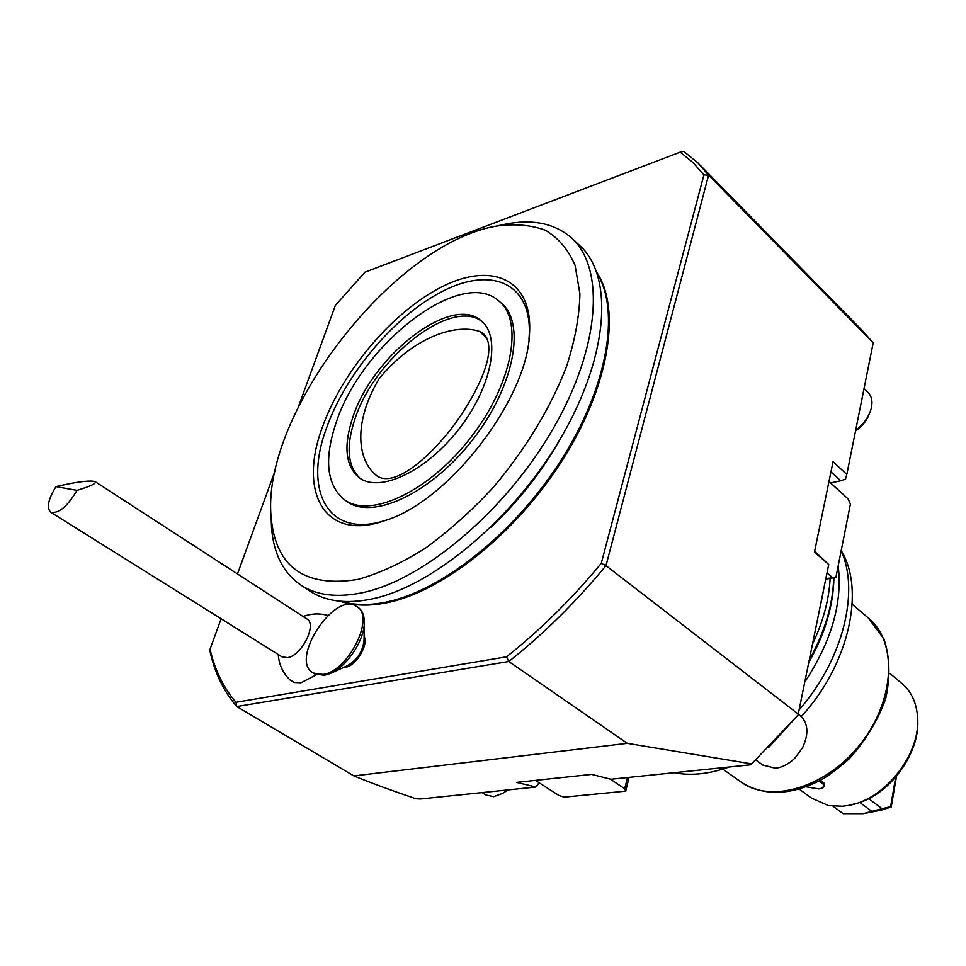 <?xml version="1.0" encoding="UTF-8"?>
<svg xmlns="http://www.w3.org/2000/svg" width="966" height="966" viewBox="0 0 966 966"><rect width="100%" height="100%" fill="white"/><g stroke="black" fill="none" stroke-linecap="round" stroke-linejoin="round"><path stroke-width="1.45" d="M479.329 331.326L483.507 333.741C499.168 349.004 477.494 392.317 455.867 422.601C433.939 452.885 396.652 488.059 377.477 476.274C356.623 460.975 353.218 421.731 379.227 378.587C411.757 338.728 453.779 323.079 479.329 331.326L487.009 338.112M482.408 321.871C452.185 296.659 374.337 357.903 354.896 419.135C345.743 446.763 347.519 466.53 360.221 478.436M352.747 417.517C343.196 446.413 345.478 466.566 359.581 478.001C380.23 493.095 426.851 471.01 459.43 428.469C492.286 386.122 501.294 336.035 480.923 320.579C451.243 294.183 372.369 355.754 352.747 417.517M336.144 422.613C323.743 459.575 326.641 485.379 344.862 500.038C370.884 518.79 429.749 491.102 471.094 437.151C512.753 383.43 523.934 320.241 498.516 300.692C460.661 266.954 361.26 344.705 336.144 422.613M345.864 500.75L347.096 501.632C373.166 520.408 432.019 492.793 473.328 438.89C514.938 385.229 526.059 322.064 500.617 302.491L499.663 301.67M528.97 339.138L529.199 335.999C532.23 283.654 492.527 266.35 444.457 290.319C396.338 313.938 346.13 372.767 326.617 427.781C302.599 491.634 328.621 540.465 387.656 519.611L388.187 519.43M322.535 426.791C297.914 491.984 324.286 541.998 384.637 520.698C448.562 501.801 528.33 398.33 529.537 332.739C532.616 279.222 491.996 261.738 442.911 286.31C393.778 310.545 342.544 370.606 322.535 426.791M357.722 579.455C379.022 573.55 401.482 563.19 425.1 548.374C448.852 531.167 471.758 510.64 493.819 486.767C526.156 448.248 550.391 408.159 566.535 366.512C575.048 340.02 579.491 315.749 579.902 293.712L575.072 265.336C568.334 249.663 558.433 237.974 545.379 230.246C530.853 224.897 514.395 223.532 495.993 226.165C392.534 244.06 260.687 415.09 271.168 517.824C275.95 567.259 304.797 587.799 357.722 579.455M271.132 517.281L271.518 527.533C273.607 554.291 283.702 573.683 301.803 585.71C317.295 595.43 337.327 597.797 361.912 592.81C423.362 580.312 506.281 510.579 553.578 427.926C601.13 345.248 605.054 266.302 570.544 237.093C553.868 223.206 532.145 218.896 505.375 224.16L498.589 225.682M308.709 590.262L310.98 591.772C326.544 601.54 346.625 603.991 371.234 599.101C432.72 586.869 515.433 517.559 562.441 435.183C609.703 352.795 613.325 273.909 578.646 244.543L572.5 238.88M490.813 527.303C519.008 500.895 542.53 470.804 561.379 437.03M341.409 601.347C354.208 605.271 369.06 605.537 385.965 602.132C441.619 591.035 514.89 532.978 561.186 460.082C607.602 387.173 620.317 311.173 597.278 273.692M596.867 272.46C621.21 309.023 609.594 385.18 563.263 458.874C517.076 532.568 443.044 591.603 386.883 602.748C368.976 606.334 353.387 605.827 340.117 601.226M221.129 618.783L210.033 649.2C214.85 670.078 223.496 687.78 235.97 702.282L506.534 656.808C540.091 630.23 571.667 599.077 601.275 563.335L703.9 174.931L692.851 162.397L680.185 152.169L364.894 272.219L335.359 305.413L298.796 405.72M275.298 470.188L237.479 573.937M289.957 679.883L294.364 682.515L301.006 682.781L316.401 674.799M343.558 667.506L345.236 667.361C355.935 666.117 368.819 644.841 364.097 636.304M210.033 649.2L210.129 651.869C214.995 673.423 223.871 691.644 236.755 706.544L235.97 702.282M539.064 782.689L535.913 787.024L420.355 798.979L415.923 798.737C392.836 790.949 372.151 783.341 353.87 775.915L236.755 706.544L508.768 661.505L627.296 743.337L353.87 775.915M535.913 787.024L516.593 782.388L591.663 774.382L610.886 779.26L750.594 764.806L751.657 763.901L627.296 743.337M751.657 763.901L798.64 714.345L605.984 565.641C575.651 602.386 543.242 634.336 508.768 661.505L506.534 656.808M798.073 715.021L768.658 747.455M798.049 715.094L828.719 564.482L814.471 552.105L833.042 461.7L846.796 474.475L873.204 342.894L861.491 329.684L700.966 165.983M814.628 551.308L828.719 564.482M680.185 152.169L683.687 151.36L697.826 162.783L708.585 175.136L873.204 342.894M846.796 474.475L845.443 479.196L840.674 480.754L830.965 471.794M539.125 782.726L538.787 783.994M837.401 489.194L830.591 482.952L840.674 480.754M703.9 174.931L708.585 175.136L605.984 565.641L601.275 563.335M830.591 482.952L828.973 481.479M820.846 603.714L823.044 592.786M825.773 579.165L835.904 577.366L850.418 504.047L848.027 498.83L837.486 489.17M825.882 578.61L835.904 577.366M827.041 572.838L832.378 577.451M610.258 779.103L624.712 788.739L625.714 791.142L563.975 797.155L558.553 795.26L535.466 780.383M625.714 791.142L629.047 777.388M624.712 788.739L627.429 777.545M830.132 578.393C829.094 599.282 823.346 620.933 812.889 643.32M833.682 577.753C833.066 604.076 825.061 631.269 809.689 659.307M805.27 681.296C831.666 640.881 842.642 602.386 838.186 565.786M678.917 772.22L707.885 769.226M799.679 709.177C843.064 659.681 859.8 591.277 841.144 550.861M674.171 772.715C690.883 775.976 709.177 774.08 729.064 767.04M801.297 716.506C848.836 665.006 865.403 590.407 841.386 550.849L841.217 550.511M811.404 798.049L828.369 805.535L842.304 806.248L847.943 805.511C885.291 800.041 921.95 752.49 917.434 715.371C916.046 701.521 910.745 690.799 901.556 683.203L889.928 673.483M822.718 787.87L824.553 783.559L820.182 780.395M824.553 783.559L820.436 780.492M806.091 786.831L818.842 788.92L822.513 787.99C825.254 786.07 823.962 783.812 818.649 781.216M848.667 805.366L858.653 802.867C891.944 792.627 920.84 750.993 917.603 718.136M895.663 777.268L890.616 806.646L882.043 808.699L868.712 798.64M896.496 776.302L891.207 807.033L890.616 806.646M863.894 813.517L881.064 810.16L891.207 807.033M882.043 808.699L871.767 811.38L859.969 802.553M833.03 806.212L843.149 813.65L863.181 813.65L871.767 811.38M507.307 789.983L502.851 793.303L493.723 796.66L486.007 794.994M507.923 789.91L503.986 792.567M864.051 388.525L868.048 392.474C872.358 396.929 873.095 403.281 870.269 411.54C867.408 418.894 862.529 425.173 855.647 430.365M869.243 413.991L868.989 414.595C866.369 421.236 861.877 426.706 855.514 431.005M798.628 714.357L799.86 715.311C808.168 722.725 809.097 733.484 802.625 747.587L795.066 757.936C788.932 763.985 782.375 767.415 775.408 768.248L762.742 765.012M95.199 481.672L306.729 618.844C317.512 624.012 301.815 655.89 287.506 657.641L281.879 656.759M50.775 512.282C46.392 507.935 48.119 499.374 55.968 486.598C76.64 481.817 89.681 480.15 95.066 481.599C96.817 483.29 90.78 486.212 76.978 490.366C67.511 506.401 58.769 513.707 50.775 512.282L282.12 656.916M55.968 486.598L76.978 490.366M357.058 606.745L358 607.385C361.912 609.944 364.001 614.448 364.291 620.921C365.462 638.719 347.192 666.89 330.01 673.604L324.335 675.343L314.167 673.652M364.254 623.71L364.049 639.83C362.962 651.289 357.311 659.983 347.12 665.888L331.217 673.073M322.91 674.437L313.201 673.048C288.894 660.346 334.634 590.492 356.611 606.443C375.774 615.861 348.472 671.624 322.91 674.437M740.065 781.349L741.502 782.363C771.786 804.014 827.669 786.904 861.358 742.83C895.41 699.034 897.317 641.158 868.241 617.95L852.205 604.197M481.829 321.352L480.923 320.579M347.096 501.632L344.862 500.038M529.199 335.999L529.537 332.739M387.656 519.611L384.637 520.698M271.168 517.824L271.518 527.533M495.993 226.165L505.375 224.16M310.98 591.772L301.803 585.71M833.912 577.716C833.453 605.114 825.218 633.128 809.194 661.782M868.241 617.95L883.89 638.9C889.879 656.856 890.471 676.804 885.689 698.744C877.768 720.769 865.56 740.837 849.054 758.926C837.063 769.383 827.56 776.471 820.557 780.202C790.285 795.61 763.925 796.334 741.502 782.363L722.87 769.117M812.442 798.797L799.184 789.113M482.131 792.579L486.333 795.199M755.847 759.988L763.249 765.386M327.897 615.475C319.553 613.132 311.306 613.482 303.131 616.501M278.244 654.489C278.945 664.693 283.014 673.314 290.452 680.354M313.201 673.048L314.626 673.942"/></g></svg>
